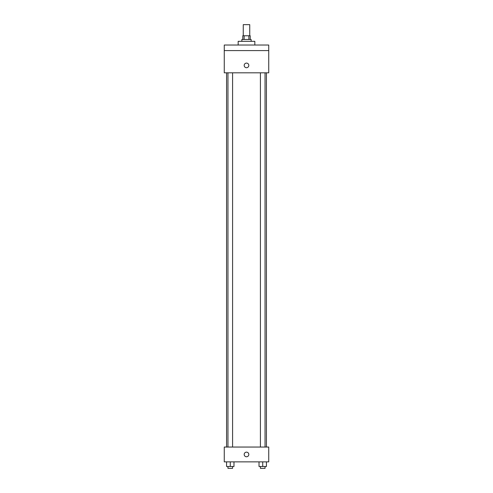 <?xml version="1.0" encoding="UTF-8"?>
<svg xmlns="http://www.w3.org/2000/svg" width="493" height="493" viewBox="0 0 493 493"><rect width="100%" height="100%" fill="white"/><g stroke="black" fill="none" stroke-linecap="round" stroke-linejoin="round"><path stroke-width="0.74" d="M249.741 35.767L249.741 24.65L243.259 24.65L243.259 35.767M244.121 39.471L244.121 35.767L242.796 35.767L242.796 39.471M244.121 35.767L250.204 35.767L250.204 39.471M248.879 39.471L248.879 35.767M241.866 41.326L241.866 39.471L251.134 39.471L251.134 41.326M254.838 45.029L254.838 41.326L238.162 41.326L238.162 45.029M224.266 45.029L268.734 45.029L268.734 50.588L224.266 50.588L224.266 45.029M268.734 50.588L268.734 72.816L224.266 72.816L224.266 50.588M246.5 67.726A2.317 2.317 0 0 1 244.497 64.25A2.317 2.317 0 0 1 248.503 64.25A2.317 2.317 0 0 1 246.5 67.726M224.266 447.046L268.734 447.046L268.734 461.867L224.266 461.867L224.266 447.046M246.5 456.771A2.317 2.317 0 0 1 244.497 453.295A2.317 2.317 0 0 1 248.503 453.295A2.317 2.317 0 0 1 246.5 456.771M259.022 461.867L259.022 466.495L266.436 466.495L266.436 461.867L266.436 466.495M262.726 466.495L262.726 461.867M265.043 466.495L265.043 468.35L260.415 468.35L260.415 466.495M226.564 461.867L226.564 466.495L233.978 466.495L233.978 461.867L233.978 466.495M230.274 466.495L230.274 461.867M232.585 466.495L232.585 468.35L227.957 468.35L227.957 466.495M266.436 447.046L266.436 72.816M226.564 447.046L226.564 72.816M260.415 72.816L260.415 447.046M265.043 72.816L265.043 447.046M232.585 447.046L232.585 72.816M227.957 447.046L227.957 72.816"/></g></svg>
